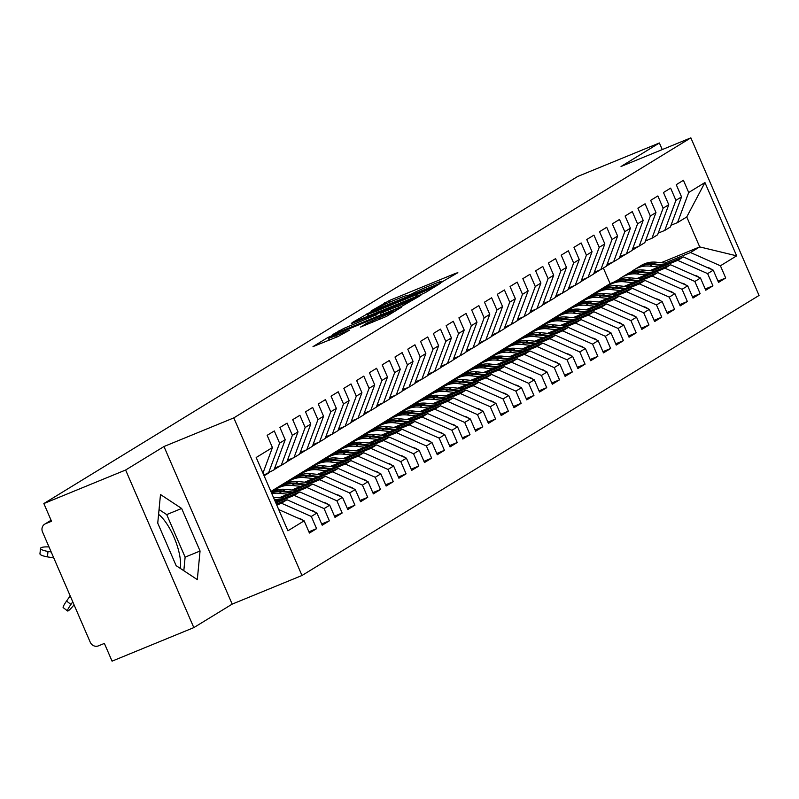 <?xml version="1.0" encoding="UTF-8"?>
<svg xmlns="http://www.w3.org/2000/svg" width="799" height="799" viewBox="0 0 799 799"><rect width="100%" height="100%" fill="white"/><g stroke="black" fill="none" stroke-linecap="round" stroke-linejoin="round"><path stroke-width="1.2" d="M441.068 282.447L457.847 272.679L455.44 273.418L389.473 300.464L371.215 310.911L378.077 307.745A13.503 0.709 -23.4 0 1 393.817 300.474L399.31 298.227A13.503 0.709 -23.4 0 1 407.69 295.32A13.503 0.709 -23.4 0 1 407.021 295.87L412.154 293.772A13.503 0.709 -23.4 0 1 427.894 286.501L433.398 284.244A13.503 0.709 -23.4 0 1 441.777 281.348A13.503 0.709 -23.4 0 1 441.108 281.897L439.24 283.076L441.068 282.447M180.254 568.369A33.528 11.566 67.7 0 0 174.941 539.495A33.528 11.566 67.7 0 0 158.582 514.356M360.669 326.991L386.506 316.394L401.308 307.315L398.901 308.054L328.019 337.378L312.998 346.626L337.977 336.549L349.443 330.217L335.73 335.67A11.286 0.589 -23.4 0 1 328.729 338.097A11.286 0.589 -23.4 0 1 342.451 331.555L385.877 313.747A11.286 0.589 -23.4 0 1 392.878 311.33A11.286 0.589 -23.4 0 1 379.165 317.862L367.001 323.106L360.729 327.131M662.241 149.583L659.385 142.981L577.617 176.509L43.855 503.55L51.526 521.278L45.553 523.725A6.452 6.042 -121.5 0 0 42.517 531.934L90.257 642.256A6.452 6.042 -121.5 0 0 98.407 645.872L104.379 643.415L112.06 661.153L193.817 627.615L232.179 604.124L301.992 575.49L233.797 417.887L163.975 446.521L125.623 470.022L43.855 503.55M659.385 142.981L621.033 166.482L690.855 137.847L233.797 417.887M420.614 294.751L425.527 292.484L440.339 283.405L437.932 284.144L371.964 311.191L352.029 322.706L420.614 294.751M420.823 295.36L401.098 306.706L332.514 334.661L343.979 328.339L375.65 315.096L380.064 312.349L377.448 313.258L351.35 323.595L420.823 295.36M301.992 575.49L759.05 295.45L690.855 137.847M661.143 262.711L699.704 246.901L736.648 255.84L704.938 182.552L688.698 192.499L683.415 180.294L676.254 184.679L681.547 196.894L675.914 200.339L670.631 188.125L663.47 192.509L668.753 204.724L663.13 208.169L657.847 195.955L650.686 200.339L655.969 212.554L650.346 216L645.063 203.785L637.902 208.179L643.185 220.394L637.562 223.84L632.279 211.625L625.118 216.01L630.401 228.224L624.778 231.67L619.495 219.455L612.334 223.84L617.617 236.055L611.994 239.5L606.711 227.286L599.55 231.68L604.833 243.895L599.21 247.34L593.927 235.126L586.766 239.51L592.049 251.725L586.426 255.171L581.143 242.956L573.982 247.34L579.265 259.555L573.642 263.001L568.359 250.786L561.198 255.171L566.481 267.385L560.858 270.841L555.565 258.626L548.414 263.011L553.697 275.226L548.074 278.671L542.781 266.457L535.63 270.841L540.913 283.056L535.28 286.501L529.997 274.287L522.836 278.671L528.129 290.886L522.496 294.332L517.213 282.117L510.052 286.511L515.345 298.726L509.712 302.172L504.429 289.957L497.268 294.342L502.551 306.556L496.928 310.002L491.645 297.787L484.484 302.172L489.767 314.387L484.144 317.832L478.861 305.618L471.7 310.012L476.983 322.227L471.36 325.672L466.077 313.458L458.916 317.842L464.199 330.057L458.576 333.503L453.293 321.288L446.132 325.672L451.415 337.887L445.792 341.333L440.509 329.118L433.348 333.513L438.631 345.717L433.008 349.173L427.725 336.958L420.564 341.343L425.847 353.558L420.224 357.003L414.941 344.788L407.78 349.173L413.063 361.388L407.44 364.833L402.147 352.619L394.996 357.003L400.279 369.218L394.656 372.664L389.363 360.459L382.212 364.843L387.495 377.058L381.872 380.504L376.579 368.289L369.418 372.674L374.711 384.888L369.078 388.334L363.795 376.119L356.634 380.504L361.927 392.718L356.294 396.164L351.011 383.949L343.85 388.344L349.143 400.559L343.51 404.004L338.227 391.79L331.066 396.174L336.349 408.389L330.726 411.835L325.443 399.62L318.282 404.004L323.565 416.219L317.942 419.665L312.659 407.45L305.498 411.845L310.781 424.049L305.158 427.505L299.875 415.29L292.714 419.675L297.997 431.889L292.374 435.335L287.091 423.12L279.93 427.505L285.213 439.72L279.59 443.165L274.307 430.951L267.146 435.335L272.429 447.55L262.951 473.118M736.648 255.84L720.418 265.787L690.506 252.534L664.768 263.091M718.011 281.158L725.702 278.002L720.418 265.787M725.702 278.002L718.541 282.387L713.257 270.172L707.634 273.618L677.722 260.374L651.984 270.921M705.227 288.988L712.918 285.832L707.634 273.618M712.918 285.832L705.757 290.217L700.473 278.012L694.85 281.458L664.938 268.204L639.2 278.761M692.433 296.819L700.134 293.672L694.85 281.458M700.134 293.672L692.973 298.057L687.689 285.842L682.056 289.288L652.144 276.035L626.416 286.591M679.649 304.659L687.35 301.503L682.056 289.288M687.35 301.503L680.189 305.887L674.905 293.672L669.272 297.118L639.36 283.875L613.632 294.422M666.865 312.489L674.566 309.333L669.272 297.118M674.566 309.333L667.405 313.717L662.121 301.503L656.488 304.958L626.576 291.705L600.848 302.262M654.081 320.319L661.772 317.163L656.488 304.958M661.772 317.163L654.621 321.558L649.327 309.343L643.704 312.789L613.792 299.535L588.064 310.092M641.297 328.159L648.988 325.003L643.704 312.789M648.988 325.003L641.837 329.388L636.543 317.173L630.92 320.619L601.008 307.375L575.28 317.922M628.513 335.989L636.204 332.833L630.92 320.619M636.204 332.833L629.043 337.218L623.759 325.003L618.136 328.449L588.224 315.206L562.496 325.752M615.729 343.82L623.42 340.664L618.136 328.449M623.42 340.664L616.259 345.058L610.975 332.843L605.352 336.289L575.44 323.036L549.702 333.592M602.945 351.66L610.636 348.504L605.352 336.289M610.636 348.504L603.475 352.888L598.191 340.674L592.568 344.119L562.656 330.866L536.918 341.423M590.161 359.49L597.852 356.334L592.568 344.119M597.852 356.334L590.691 360.719L585.407 348.504L579.784 351.95L549.872 338.706L524.134 349.253M577.377 367.32L585.068 364.164L579.784 351.95M585.068 364.164L577.907 368.549L572.623 356.344L567 359.79L537.088 346.536L511.35 357.093M564.593 375.15L572.284 372.004L567 359.79M572.284 372.004L565.123 376.389L559.839 364.174L554.216 367.62L524.304 354.366L498.566 364.923M551.809 382.991L559.5 379.835L554.216 367.62M559.5 379.835L552.339 384.219L547.055 372.004L541.432 375.45L511.52 362.207L485.782 372.753M539.025 390.821L546.716 387.665L541.432 375.45M546.716 387.665L539.555 392.049L534.271 379.835L528.638 383.29L498.736 370.037L472.998 380.594M526.231 398.651L533.932 395.495L528.638 383.29M533.932 395.495L526.771 399.89L521.487 387.675L515.854 391.12L485.942 377.867L460.214 388.424M513.447 406.491L521.148 403.335L515.854 391.12M521.148 403.335L513.987 407.72L508.703 395.505L503.07 398.951L473.158 385.707L447.43 396.254M500.663 414.321L508.364 411.165L503.07 398.951M508.364 411.165L501.203 415.55L495.909 403.335L490.286 406.781L460.374 393.537L434.646 404.084M487.879 422.152L495.57 418.996L490.286 406.781M495.57 418.996L488.419 423.39L483.125 411.175L477.502 414.621L447.59 401.368L421.862 411.924M475.095 429.992L482.786 426.836L477.502 414.621M482.786 426.836L475.635 431.22L470.341 419.006L464.718 422.451L434.806 409.198L409.078 419.755M462.311 437.822L470.002 434.666L464.718 422.451M470.002 434.666L462.841 439.051L457.557 426.836L451.934 430.281L422.022 417.038L396.284 427.585M449.527 445.652L457.218 442.496L451.934 430.281M457.218 442.496L450.057 446.891L444.773 434.676L439.15 438.122L409.238 424.868L383.5 435.425M436.743 453.482L444.434 450.336L439.15 438.122M444.434 450.336L437.273 454.721L431.989 442.506L426.366 445.952L396.454 432.698L370.716 443.255M423.959 461.323L431.65 458.167L426.366 445.952M431.65 458.167L424.489 462.551L419.205 450.336L413.582 453.782L383.67 440.539L357.932 451.085M411.175 469.153L418.866 465.997L413.582 453.782M418.866 465.997L411.705 470.381L406.421 458.167L400.798 461.622L370.886 448.369L345.148 458.926M398.391 476.983L406.082 473.837L400.798 461.622M406.082 473.837L398.921 478.221L393.637 466.007L388.014 469.452L358.102 456.199L332.364 466.756M385.607 484.823L393.298 481.667L388.014 469.452M393.298 481.667L386.137 486.052L380.853 473.837L375.23 477.283L345.318 464.039L319.58 474.586M372.823 492.653L380.514 489.497L375.23 477.283M380.514 489.497L373.353 493.882L368.069 481.667L362.436 485.113L332.534 471.869L306.796 482.416M360.029 500.484L367.73 497.328L362.436 485.113M367.73 497.328L360.569 501.722L355.285 489.507L349.652 492.953L319.74 479.7L294.012 490.256M347.245 508.324L354.946 505.168L349.652 492.953M354.946 505.168L347.785 509.552L342.501 497.338L336.868 500.783L306.956 487.54L281.228 498.087M334.461 516.154L342.162 512.998L336.868 500.783M342.162 512.998L335.001 517.382L329.707 505.168L324.084 508.613L294.172 495.37L275.835 502.891M321.677 523.984L329.368 520.828L324.084 508.613M329.368 520.828L322.217 525.223L316.923 513.008L311.3 516.454L281.388 503.2L276.784 505.088M308.893 531.814L316.584 528.668L311.3 516.454M316.584 528.668L309.433 533.053L304.139 520.838L287.91 530.786L256.189 457.497L272.429 447.55M263.83 475.145L274.057 469.812L285.213 439.72M279.59 443.165L268.434 473.258M304.139 520.838L278.731 509.582M274.696 468.104L281.218 465.427L286.841 461.982L297.997 431.889M292.374 435.335L281.218 465.427M281.388 503.2L287.011 499.755L276.364 504.119M316.923 513.008L287.011 499.755M287.48 460.264L294.002 457.587L299.625 454.142L310.781 424.049M305.158 427.505L294.002 457.587M294.172 495.37L299.805 491.924L275.415 501.922M329.707 505.168L299.805 491.924M300.264 452.434L306.786 449.757L312.409 446.311L323.565 416.219M317.942 419.665L306.786 449.757M306.956 487.54L312.589 484.084L279.011 497.857M342.501 497.338L312.589 484.084M313.048 444.604L319.57 441.927L325.193 438.481L336.349 408.389M330.726 411.835L319.57 441.927M319.74 479.7L325.373 476.254L291.795 490.027M355.285 489.507L325.373 476.254M325.832 436.763L332.354 434.087L337.977 430.641L349.143 400.559M343.51 404.004L332.354 434.087M332.534 471.869L338.157 468.424L304.579 482.187M368.069 481.667L338.157 468.424M338.616 428.933L345.138 426.257L350.761 422.811L361.927 392.718M356.294 396.164L345.138 426.257M345.318 464.039L350.941 460.594L317.363 474.356M380.853 473.837L350.941 460.594M351.4 421.103L357.922 418.426L363.555 414.981L374.711 384.888M369.078 388.334L357.922 418.426M270.891 491.475L610.106 283.645L614.411 281.877M274.007 490.686L271.071 491.884M358.102 456.199L363.725 452.753L330.147 466.526M278.422 487.73L274.117 489.497M393.637 466.007L363.725 452.753M364.184 413.263L370.706 410.596L376.339 407.14L387.495 377.058M381.872 380.504L370.706 410.596M286.791 482.856L281.278 485.113M370.886 448.369L376.509 444.923L342.931 458.696M291.206 479.899L286.901 481.667M406.421 458.167L376.509 444.923M376.968 405.433L383.49 402.756L389.123 399.31L400.279 369.218M394.656 372.664L383.49 402.756M299.575 475.015L294.062 477.283M383.67 440.539L389.293 437.093L355.715 450.856M303.99 472.069L299.685 473.837M419.205 450.336L389.293 437.093M389.752 397.602L396.284 394.926L401.907 391.48L413.063 361.388M407.44 364.833L396.284 394.926M312.359 467.185L306.846 469.442M396.454 432.698L402.077 429.253L368.499 443.026M316.774 464.239L312.469 465.997M431.989 442.506L402.077 429.253M402.536 389.772L409.068 387.096L414.691 383.65L425.847 353.558M420.224 357.003L409.068 387.096M325.143 459.355L319.63 461.612M409.238 424.868L414.861 421.423L381.283 435.195M329.568 456.399L325.253 458.167M444.773 434.676L414.861 421.423M415.32 381.932L421.852 379.255L427.475 375.81L438.631 345.717M433.008 349.173L421.852 379.255M337.927 451.515L332.414 453.782M422.022 417.038L427.645 413.592L394.067 427.355M342.352 448.569L338.037 450.336M457.557 426.836L427.645 413.592M428.104 374.102L434.636 371.425L440.259 367.979L451.415 337.887M445.792 341.333L434.636 371.425M350.711 443.685L345.198 445.952M434.806 409.198L440.429 405.752L406.851 419.525M355.136 440.738L350.831 442.496M470.341 419.006L440.429 405.752M440.898 366.272L447.42 363.595L453.043 360.149L464.199 330.057M458.576 333.503L447.42 363.595M363.495 435.854L357.982 438.112M447.59 401.368L453.213 397.922L419.635 411.695M367.92 432.898L363.615 434.666M483.125 411.175L453.213 397.922M453.682 358.431L460.204 355.755L465.827 352.309L476.983 322.227M471.36 325.672L460.204 355.755M376.289 428.024L370.766 430.281M460.374 393.537L466.007 390.092L432.429 403.855M380.704 425.068L376.399 426.836M495.909 403.335L466.007 390.092M466.466 350.601L472.988 347.925L478.611 344.479L489.767 314.387M484.144 317.832L472.988 347.925M389.073 420.184L383.56 422.451M473.158 385.707L478.791 382.252L445.213 396.024M393.488 417.238L389.183 419.006M508.703 395.505L478.791 382.252M479.25 342.771L485.772 340.094L491.395 336.649L502.551 306.556M496.928 310.002L485.772 340.094M401.857 412.354L396.344 414.611M485.942 377.867L491.575 374.421L457.997 388.194M406.272 409.398L401.967 411.165M521.487 387.675L491.575 374.421M492.034 334.931L498.556 332.264L504.179 328.808L515.345 298.726M509.712 302.172L498.556 332.264M414.641 404.524L409.128 406.781M498.736 370.037L504.359 366.591L470.781 380.364M419.056 401.567L414.751 403.335M534.271 379.835L504.359 366.591M504.818 327.101L511.34 324.424L516.973 320.978L528.129 290.886M522.496 294.332L511.34 324.424M427.425 396.684L421.912 398.951M511.52 362.207L517.143 358.761L483.565 372.524M431.84 393.737L427.535 395.505M547.055 372.004L517.143 358.761M517.602 319.27L524.124 316.594L529.757 313.148L540.913 283.056M535.28 286.501L524.124 316.594M440.209 388.853L434.696 391.111M524.304 354.366L529.927 350.921L496.349 364.694M444.624 385.907L440.319 387.665M559.839 364.174L529.927 350.921M530.386 311.44L536.908 308.764L542.541 305.318L553.697 275.226M548.074 278.671L536.908 308.764M452.993 381.023L447.48 383.28M537.088 346.536L542.711 343.091L509.133 356.863M457.408 378.067L453.103 379.835M572.623 356.344L542.711 343.091M543.17 303.6L549.702 300.923L555.325 297.478L566.481 267.385M560.858 270.841L549.702 300.923M465.777 373.183L460.264 375.45M549.872 338.706L555.495 335.26L521.917 349.023M470.192 370.237L465.887 372.004M585.407 348.504L555.495 335.26M555.954 295.77L562.486 293.093L568.109 289.647L579.265 259.555M573.642 263.001L562.486 293.093M478.561 365.353L473.048 367.61M562.656 330.866L568.279 327.42L534.701 341.193M482.976 362.406L478.671 364.164M598.191 340.674L568.279 327.42M568.738 287.94L575.27 285.263L580.893 281.817L592.049 251.725M586.426 255.171L575.27 285.263M491.345 357.523L485.832 359.78M575.44 323.036L581.063 319.59L547.485 333.363M495.77 354.566L491.455 356.334M610.975 332.843L581.063 319.59M581.522 280.099L588.054 277.423L593.677 273.977L604.833 243.895M599.21 247.34L588.054 277.423M504.129 349.692L498.616 351.95M588.224 315.206L593.847 311.76L560.269 325.523M508.554 346.736L504.249 348.504M623.759 325.003L593.847 311.76M594.306 272.269L600.838 269.593L606.461 266.147L617.617 236.055M611.994 239.5L600.838 269.593M516.913 341.852L511.4 344.119M601.008 307.375L606.631 303.92L573.053 317.692M521.338 338.906L517.033 340.664M636.543 317.173L606.631 303.92M607.1 264.439L613.622 261.762L619.245 258.317L630.401 228.224M624.778 231.67L613.622 261.762M529.707 334.022L524.184 336.279M613.792 299.535L619.415 296.089L585.837 309.862M534.122 331.066L529.817 332.833M649.327 309.343L619.415 296.089M619.884 256.599L626.406 253.932L632.029 250.477L643.185 220.394M637.562 223.84L626.406 253.932M542.491 326.192L536.978 328.449M626.576 291.705L632.209 288.259L598.631 302.032M546.906 323.235L542.601 325.003M662.121 301.503L632.209 288.259M632.668 248.769L639.19 246.092L644.813 242.646L655.969 212.554M650.346 216L639.19 246.092M555.275 318.352L549.762 320.619M639.36 283.875L644.993 280.429L611.415 294.192M559.69 315.405L555.385 317.173M674.905 293.672L644.993 280.429M645.452 240.938L651.974 238.262L657.597 234.816L668.753 204.724M663.13 208.169L651.974 238.262M568.059 310.521L562.546 312.779M652.144 276.035L657.777 272.589L624.199 286.362M572.474 307.565L568.169 309.333M687.689 285.842L657.777 272.589M658.236 233.108L664.758 230.432L670.381 226.986L681.547 196.894M675.914 200.339L664.758 230.432M580.843 302.691L575.33 304.948M664.938 268.204L670.561 264.759L636.983 278.531M585.258 299.735L580.953 301.503M700.473 278.012L670.561 264.759M671.02 225.268L677.542 222.591L686.75 216.958L704.938 182.552M688.698 192.499L677.542 222.591M593.627 294.851L588.114 297.118M677.722 260.374L683.345 256.928L649.767 270.691M598.042 291.905L593.737 293.672M713.257 270.172L683.345 256.928M125.623 470.022L193.817 627.615M232.179 604.124L163.975 446.521M200.06 551.01L181.653 508.474L160.489 494.531L157.743 523.125L176.15 565.662L197.303 579.605L200.06 551.01L185.118 557.143L166.711 514.596L159.051 509.542M690.506 252.534L699.704 246.901L686.75 216.958M610.106 283.645L603.355 268.055M606.411 287.021L600.898 289.278M183.82 570.716L185.118 557.143M166.711 514.596L181.653 508.474M433.827 286.362L368.978 313.318A13.503 0.709 -23.4 0 0 368.309 313.877A13.503 0.709 -23.4 0 0 376.689 310.971L416.269 294.741A13.503 0.709 -23.4 0 0 432.009 287.47L433.827 286.362L434.187 287.181M398.491 305.987A11.286 0.589 -23.4 0 0 412.204 299.445A11.286 0.589 -23.4 0 0 405.203 301.872L389.902 308.144L380.574 313.168L398.491 305.987L399.15 307.505M658.676 267.036L649.827 266.127A27.086 25.378 -121.5 0 0 634.566 269.523A27.086 25.378 -121.5 0 0 632.259 271.141L631.47 271.76M634.566 269.523L637.252 267.875A27.086 25.378 58.5 0 1 652.513 264.479L662.421 265.508M637.772 267.575A27.086 25.378 58.5 0 1 638.281 267.256A27.086 25.378 58.5 0 1 653.532 263.85L663.849 264.918M667.594 263.38L656.219 262.202A27.086 25.378 -121.5 0 0 640.958 265.608L638.281 267.256M711.729 269.503A8.599 8.06 -121.5 0 0 707.175 267.485M637.242 247.161A27.086 25.378 -121.5 0 0 637.762 246.851A27.086 25.378 -121.5 0 0 638.521 246.372M637.003 246.991A27.086 25.378 58.5 0 1 634.056 249.128L636.743 247.48A27.086 25.378 -121.5 0 0 638.231 246.492M634.056 249.128A27.086 25.378 58.5 0 1 632.139 250.177M645.892 274.876L637.043 273.957A27.086 25.378 -121.5 0 0 621.782 277.353A27.086 25.378 -121.5 0 0 619.475 278.971L618.676 279.59M621.782 277.353L624.468 275.715A27.086 25.378 58.5 0 1 639.729 272.309L649.637 273.338M624.988 275.405A27.086 25.378 58.5 0 1 625.497 275.086A27.086 25.378 58.5 0 1 640.748 271.68L651.065 272.749M654.81 271.221L643.435 270.042A27.086 25.378 -121.5 0 0 628.174 273.438L625.497 275.086M698.945 277.333A8.599 8.06 -121.5 0 0 694.391 275.315M633.108 282.706L624.259 281.787A27.086 25.378 -121.5 0 0 608.998 285.193A27.086 25.378 -121.5 0 0 606.691 286.801L605.892 287.43M608.998 285.193L611.684 283.545A27.086 25.378 58.5 0 1 626.945 280.139L636.853 281.168M612.204 283.236A27.086 25.378 58.5 0 1 612.703 282.916A27.086 25.378 58.5 0 1 627.964 279.52L638.281 280.589M642.026 279.051L630.651 277.872A27.086 25.378 -121.5 0 0 615.39 281.278L612.703 282.916M686.161 285.163A8.599 8.06 -121.5 0 0 681.607 283.146M620.324 290.536L611.475 289.618A27.086 25.378 -121.5 0 0 596.214 293.023A27.086 25.378 -121.5 0 0 593.897 294.641L593.108 295.26M596.214 293.023L598.9 291.375A27.086 25.378 58.5 0 1 614.161 287.98L624.069 288.998M599.42 291.076A27.086 25.378 58.5 0 1 599.919 290.756A27.086 25.378 58.5 0 1 615.18 287.35L625.497 288.419M629.242 286.881L617.867 285.702A27.086 25.378 -121.5 0 0 602.606 289.108L599.919 290.756M673.377 292.993A8.599 8.06 -121.5 0 0 668.823 290.986M607.54 298.377L598.691 297.458A27.086 25.378 -121.5 0 0 583.43 300.853A27.086 25.378 -121.5 0 0 581.113 302.471L580.324 303.091M583.43 300.853L586.116 299.216A27.086 25.378 58.5 0 1 601.377 295.81L611.285 296.838M586.626 298.906A27.086 25.378 58.5 0 1 587.135 298.586A27.086 25.378 58.5 0 1 602.396 295.181L612.713 296.249M616.458 294.721L605.083 293.543A27.086 25.378 -121.5 0 0 589.822 296.938L587.135 298.586M660.593 300.833A8.599 8.06 -121.5 0 0 656.039 298.816M624.458 254.991A27.086 25.378 -121.5 0 0 624.978 254.691A27.086 25.378 -121.5 0 0 625.737 254.202M624.219 254.821A27.086 25.378 58.5 0 1 621.272 256.958L623.959 255.31A27.086 25.378 -121.5 0 0 625.447 254.322M621.272 256.958A27.086 25.378 58.5 0 1 619.355 258.007M611.674 262.831A27.086 25.378 -121.5 0 0 612.194 262.521A27.086 25.378 -121.5 0 0 612.953 262.032M611.435 262.661A27.086 25.378 58.5 0 1 608.488 264.789L611.165 263.151A27.086 25.378 -121.5 0 0 612.663 262.152M608.488 264.789A27.086 25.378 58.5 0 1 606.571 265.847M598.89 270.661A27.086 25.378 -121.5 0 0 599.41 270.352A27.086 25.378 -121.5 0 0 600.169 269.872M598.651 270.491A27.086 25.378 58.5 0 1 595.704 272.629L598.381 270.981A27.086 25.378 -121.5 0 0 599.879 269.992M595.704 272.629A27.086 25.378 58.5 0 1 593.787 273.677M586.106 278.491A27.086 25.378 -121.5 0 0 586.626 278.182A27.086 25.378 -121.5 0 0 587.385 277.702M585.867 278.322A27.086 25.378 58.5 0 1 582.91 280.459L585.597 278.811A27.086 25.378 -121.5 0 0 587.085 277.822M582.91 280.459A27.086 25.378 58.5 0 1 581.003 281.508M594.756 306.207L585.907 305.288A27.086 25.378 -121.5 0 0 570.646 308.694A27.086 25.378 -121.5 0 0 568.329 310.302L567.54 310.931M570.646 308.694L573.332 307.046A27.086 25.378 58.5 0 1 588.583 303.64L598.501 304.669M573.842 306.736A27.086 25.378 58.5 0 1 574.351 306.417A27.086 25.378 58.5 0 1 589.612 303.021L599.929 304.089M603.674 302.551L592.299 301.373A27.086 25.378 -121.5 0 0 577.038 304.779L574.351 306.417M647.809 308.664A8.599 8.06 -121.5 0 0 643.255 306.646M573.322 286.332A27.086 25.378 -121.5 0 0 573.842 286.022A27.086 25.378 -121.5 0 0 574.601 285.533M573.083 286.152A27.086 25.378 58.5 0 1 570.126 288.289L572.813 286.651A27.086 25.378 -121.5 0 0 574.301 285.652M570.126 288.289A27.086 25.378 58.5 0 1 568.219 289.348M581.972 314.037L573.123 313.118A27.086 25.378 -121.5 0 0 557.862 316.524A27.086 25.378 -121.5 0 0 555.545 318.142L554.756 318.761M557.862 316.524L560.548 314.876A27.086 25.378 58.5 0 1 575.799 311.48L585.717 312.499M561.058 314.576A27.086 25.378 58.5 0 1 561.567 314.257A27.086 25.378 58.5 0 1 576.828 310.851L587.145 311.92M590.88 310.382L579.515 309.203A27.086 25.378 -121.5 0 0 564.254 312.609L561.567 314.257M635.015 316.494A8.599 8.06 -121.5 0 0 630.471 314.486M569.188 321.867L560.329 320.958A27.086 25.378 -121.5 0 0 545.078 324.354A27.086 25.378 -121.5 0 0 542.761 325.972L541.972 326.591M545.078 324.354L547.764 322.716A27.086 25.378 58.5 0 1 563.015 319.31L572.933 320.339M548.274 322.406A27.086 25.378 58.5 0 1 548.783 322.087A27.086 25.378 58.5 0 1 564.044 318.681L574.361 319.75M578.096 318.212L566.731 317.033A27.086 25.378 -121.5 0 0 551.47 320.439L548.783 322.087M622.231 324.334A8.599 8.06 -121.5 0 0 617.687 322.317M556.404 329.707L547.545 328.788A27.086 25.378 -121.5 0 0 532.294 332.194A27.086 25.378 -121.5 0 0 529.977 333.802L529.188 334.431M532.294 332.194L534.98 330.546A27.086 25.378 58.5 0 1 550.231 327.141L560.149 328.169M535.49 330.237A27.086 25.378 58.5 0 1 535.999 329.917A27.086 25.378 58.5 0 1 551.26 326.511L561.567 327.58M565.312 326.052L553.937 324.873A27.086 25.378 -121.5 0 0 538.686 328.269L535.999 329.917M609.447 332.164A8.599 8.06 -121.5 0 0 604.903 330.147M543.62 337.538L534.761 336.619A27.086 25.378 -121.5 0 0 519.51 340.024A27.086 25.378 -121.5 0 0 517.193 341.632L516.404 342.262M519.51 340.024L522.186 338.377A27.086 25.378 58.5 0 1 537.447 334.981L547.365 335.999M522.706 338.067A27.086 25.378 58.5 0 1 523.215 337.747A27.086 25.378 58.5 0 1 538.476 334.352L548.783 335.42M552.528 333.882L541.153 332.704A27.086 25.378 -121.5 0 0 525.902 336.109L523.215 337.747M596.663 339.994A8.599 8.06 -121.5 0 0 592.119 337.977M560.538 294.162A27.086 25.378 -121.5 0 0 561.058 293.852A27.086 25.378 -121.5 0 0 561.807 293.373M560.299 293.992A27.086 25.378 58.5 0 1 557.342 296.129L560.029 294.481A27.086 25.378 -121.5 0 0 561.517 293.493M557.342 296.129A27.086 25.378 58.5 0 1 555.435 297.178M547.754 301.992A27.086 25.378 -121.5 0 0 548.264 301.682A27.086 25.378 -121.5 0 0 549.023 301.203M547.515 301.822A27.086 25.378 58.5 0 1 544.558 303.96L547.245 302.312A27.086 25.378 -121.5 0 0 548.733 301.323M544.558 303.96A27.086 25.378 58.5 0 1 542.651 305.008M534.97 309.822A27.086 25.378 -121.5 0 0 535.48 309.523A27.086 25.378 -121.5 0 0 536.239 309.033M534.731 309.652A27.086 25.378 58.5 0 1 531.774 311.79L534.461 310.142A27.086 25.378 -121.5 0 0 535.949 309.153M531.774 311.79A27.086 25.378 58.5 0 1 529.867 312.848M522.186 317.662A27.086 25.378 -121.5 0 0 522.696 317.353A27.086 25.378 -121.5 0 0 523.455 316.863M521.947 317.493A27.086 25.378 58.5 0 1 518.99 319.62L521.677 317.982A27.086 25.378 -121.5 0 0 523.165 316.983M518.99 319.62A27.086 25.378 58.5 0 1 517.083 320.679M530.836 345.368L521.977 344.459A27.086 25.378 -121.5 0 0 506.726 347.855A27.086 25.378 -121.5 0 0 504.409 349.473L503.62 350.092M506.726 347.855L509.402 346.207A27.086 25.378 58.5 0 1 524.663 342.811L534.571 343.84M509.922 345.907A27.086 25.378 58.5 0 1 510.431 345.587A27.086 25.378 58.5 0 1 525.682 342.182L535.999 343.25M539.744 341.712L528.369 340.534A27.086 25.378 -121.5 0 0 513.118 343.94L510.431 345.587M583.879 347.835A8.599 8.06 -121.5 0 0 579.335 345.817M518.052 353.208L509.193 352.289A27.086 25.378 -121.5 0 0 493.942 355.685A27.086 25.378 -121.5 0 0 491.625 357.303L490.836 357.932M493.942 355.685L496.618 354.047A27.086 25.378 58.5 0 1 511.879 350.641L521.787 351.67M497.138 353.737A27.086 25.378 58.5 0 1 497.647 353.418A27.086 25.378 58.5 0 1 512.898 350.012L523.215 351.081M526.96 349.553L515.585 348.374A27.086 25.378 -121.5 0 0 500.334 351.77L497.647 353.418M571.095 355.665A8.599 8.06 -121.5 0 0 566.541 353.647M505.258 361.038L496.409 360.119A27.086 25.378 -121.5 0 0 481.148 363.525A27.086 25.378 -121.5 0 0 478.841 365.133L478.052 365.762M481.148 363.525L483.834 361.877A27.086 25.378 58.5 0 1 499.095 358.471L509.003 359.5M484.354 361.567A27.086 25.378 58.5 0 1 484.863 361.248A27.086 25.378 58.5 0 1 500.114 357.852L510.431 358.921M514.176 357.383L502.801 356.204A27.086 25.378 -121.5 0 0 487.54 359.61L484.863 361.248M558.311 363.495A8.599 8.06 -121.5 0 0 553.757 361.478M492.474 368.868L483.625 367.949A27.086 25.378 -121.5 0 0 468.364 371.355A27.086 25.378 -121.5 0 0 466.057 372.973L465.268 373.592M468.364 371.355L471.05 369.707A27.086 25.378 58.5 0 1 486.311 366.312L496.219 367.34M471.57 369.408A27.086 25.378 58.5 0 1 472.079 369.088A27.086 25.378 58.5 0 1 487.33 365.682L497.647 366.751M501.392 365.213L490.017 364.034A27.086 25.378 -121.5 0 0 474.756 367.44L472.079 369.088M545.527 371.325A8.599 8.06 -121.5 0 0 540.973 369.318M479.69 376.709L470.841 375.79A27.086 25.378 -121.5 0 0 455.58 379.185A27.086 25.378 -121.5 0 0 453.273 380.803L452.474 381.423M455.58 379.185L458.266 377.547A27.086 25.378 58.5 0 1 473.527 374.142L483.435 375.17M458.786 377.238A27.086 25.378 58.5 0 1 459.295 376.918A27.086 25.378 58.5 0 1 474.546 373.513L484.863 374.581M488.608 373.053L477.233 371.875A27.086 25.378 -121.5 0 0 461.972 375.27L459.295 376.918M532.743 379.165A8.599 8.06 -121.5 0 0 528.189 377.148M509.402 325.493A27.086 25.378 -121.5 0 0 509.912 325.183A27.086 25.378 -121.5 0 0 510.671 324.704M509.153 325.323A27.086 25.378 58.5 0 1 506.206 327.46L508.893 325.812A27.086 25.378 -121.5 0 0 510.381 324.823M506.206 327.46A27.086 25.378 58.5 0 1 504.299 328.509M496.618 333.323A27.086 25.378 -121.5 0 0 497.128 333.023A27.086 25.378 -121.5 0 0 497.887 332.534M496.369 333.153A27.086 25.378 58.5 0 1 493.422 335.29L496.109 333.642A27.086 25.378 -121.5 0 0 497.597 332.654M493.422 335.29A27.086 25.378 58.5 0 1 491.515 336.349M483.824 341.163A27.086 25.378 -121.5 0 0 484.344 340.853A27.086 25.378 -121.5 0 0 485.103 340.364M483.585 340.993A27.086 25.378 58.5 0 1 480.638 343.121L483.325 341.483A27.086 25.378 -121.5 0 0 484.813 340.484M480.638 343.121A27.086 25.378 58.5 0 1 478.721 344.179M471.04 348.993A27.086 25.378 -121.5 0 0 471.56 348.684A27.086 25.378 -121.5 0 0 472.319 348.204M470.801 348.823A27.086 25.378 58.5 0 1 467.854 350.961L470.541 349.313A27.086 25.378 -121.5 0 0 472.029 348.324M467.854 350.961A27.086 25.378 58.5 0 1 465.937 352.009M458.256 356.823A27.086 25.378 -121.5 0 0 458.776 356.514A27.086 25.378 -121.5 0 0 459.535 356.034M458.017 356.654A27.086 25.378 58.5 0 1 455.07 358.791L457.747 357.143A27.086 25.378 -121.5 0 0 459.245 356.154M455.07 358.791A27.086 25.378 58.5 0 1 453.153 359.84M466.906 384.539L458.057 383.62A27.086 25.378 -121.5 0 0 442.796 387.026A27.086 25.378 -121.5 0 0 440.489 388.634L439.69 389.263M442.796 387.026L445.482 385.378A27.086 25.378 58.5 0 1 460.743 381.972L470.651 383.001M446.002 385.068A27.086 25.378 58.5 0 1 446.501 384.748A27.086 25.378 58.5 0 1 461.762 381.353L472.079 382.421M475.824 380.883L464.449 379.705A27.086 25.378 -121.5 0 0 449.188 383.111L446.501 384.748M519.959 386.996A8.599 8.06 -121.5 0 0 515.405 384.978M445.472 364.664A27.086 25.378 -121.5 0 0 445.992 364.354A27.086 25.378 -121.5 0 0 446.751 363.865M445.233 364.484A27.086 25.378 58.5 0 1 442.286 366.621L444.963 364.983A27.086 25.378 -121.5 0 0 446.461 363.984M442.286 366.621A27.086 25.378 58.5 0 1 440.369 367.68M454.122 392.369L445.273 391.45A27.086 25.378 -121.5 0 0 430.012 394.856A27.086 25.378 -121.5 0 0 427.695 396.474L426.906 397.093M430.012 394.856L432.698 393.208A27.086 25.378 58.5 0 1 447.959 389.812L457.867 390.831M433.218 392.908A27.086 25.378 58.5 0 1 433.717 392.589A27.086 25.378 58.5 0 1 448.978 389.183L459.295 390.252M463.04 388.714L451.665 387.535A27.086 25.378 -121.5 0 0 436.404 390.941L433.717 392.589M507.175 394.826A8.599 8.06 -121.5 0 0 502.621 392.818M432.688 372.494A27.086 25.378 -121.5 0 0 433.208 372.184A27.086 25.378 -121.5 0 0 433.967 371.705M432.449 372.324A27.086 25.378 58.5 0 1 429.502 374.461L432.179 372.813A27.086 25.378 -121.5 0 0 433.667 371.825M429.502 374.461A27.086 25.378 58.5 0 1 427.585 375.51M441.338 400.199L432.489 399.29A27.086 25.378 -121.5 0 0 417.228 402.686A27.086 25.378 -121.5 0 0 414.911 404.304L414.122 404.923M417.228 402.686L419.914 401.048A27.086 25.378 58.5 0 1 435.165 397.642L445.083 398.671M420.424 400.738A27.086 25.378 58.5 0 1 420.933 400.419A27.086 25.378 58.5 0 1 436.194 397.013L446.511 398.082M450.256 396.544L438.881 395.375A27.086 25.378 -121.5 0 0 423.62 398.771L420.933 400.419M494.391 402.666A8.599 8.06 -121.5 0 0 489.837 400.649M419.904 380.324A27.086 25.378 -121.5 0 0 420.424 380.014A27.086 25.378 -121.5 0 0 421.183 379.535M419.665 380.154A27.086 25.378 58.5 0 1 416.708 382.292L419.395 380.644A27.086 25.378 -121.5 0 0 420.883 379.655M416.708 382.292A27.086 25.378 58.5 0 1 414.801 383.34M428.554 408.039L419.705 407.12A27.086 25.378 -121.5 0 0 404.444 410.526A27.086 25.378 -121.5 0 0 402.127 412.134L401.338 412.763M404.444 410.526L407.13 408.878A27.086 25.378 58.5 0 1 422.381 405.473L432.299 406.501M407.64 408.569A27.086 25.378 58.5 0 1 408.149 408.249A27.086 25.378 58.5 0 1 423.41 404.853L433.727 405.912M437.472 404.384L426.097 403.205A27.086 25.378 -121.5 0 0 410.836 406.601L408.149 408.249M481.607 410.496A8.599 8.06 -121.5 0 0 477.053 408.479M407.12 388.154A27.086 25.378 -121.5 0 0 407.64 387.855A27.086 25.378 -121.5 0 0 408.389 387.365M406.881 387.984A27.086 25.378 58.5 0 1 403.924 390.122L406.611 388.474A27.086 25.378 -121.5 0 0 408.099 387.485M403.924 390.122A27.086 25.378 58.5 0 1 402.017 391.18M415.77 415.87L406.921 414.951A27.086 25.378 -121.5 0 0 391.66 418.356A27.086 25.378 -121.5 0 0 389.343 419.964L388.554 420.594M391.66 418.356L394.346 416.708A27.086 25.378 58.5 0 1 409.597 413.313L419.515 414.331M394.856 416.399A27.086 25.378 58.5 0 1 395.365 416.079A27.086 25.378 58.5 0 1 410.626 412.683L420.943 413.752M424.678 412.214L413.313 411.036A27.086 25.378 -121.5 0 0 398.052 414.441L395.365 416.079M468.813 418.326A8.599 8.06 -121.5 0 0 464.269 416.309M394.336 395.994A27.086 25.378 -121.5 0 0 394.846 395.685A27.086 25.378 -121.5 0 0 395.605 395.195M394.097 395.825A27.086 25.378 58.5 0 1 391.14 397.952L393.827 396.314A27.086 25.378 -121.5 0 0 395.315 395.315M391.14 397.952A27.086 25.378 58.5 0 1 389.233 399.011M402.986 423.7L394.127 422.791A27.086 25.378 -121.5 0 0 378.876 426.187A27.086 25.378 -121.5 0 0 376.559 427.805L375.77 428.424M378.876 426.187L381.562 424.539A27.086 25.378 58.5 0 1 396.813 421.143L406.731 422.172M382.072 424.239A27.086 25.378 58.5 0 1 382.581 423.919A27.086 25.378 58.5 0 1 397.842 420.514L408.159 421.582M411.894 420.044L400.519 418.866A27.086 25.378 -121.5 0 0 385.268 422.272L382.581 423.919M456.029 426.167A8.599 8.06 -121.5 0 0 451.485 424.149M381.552 403.825A27.086 25.378 -121.5 0 0 382.062 403.515A27.086 25.378 -121.5 0 0 382.821 403.036M381.313 403.655A27.086 25.378 58.5 0 1 378.356 405.792L381.043 404.144A27.086 25.378 -121.5 0 0 382.531 403.155M378.356 405.792A27.086 25.378 58.5 0 1 376.449 406.841M390.202 431.54L381.343 430.621A27.086 25.378 -121.5 0 0 366.092 434.017A27.086 25.378 -121.5 0 0 363.775 435.635L362.986 436.264M366.092 434.017L368.778 432.379A27.086 25.378 58.5 0 1 384.029 428.973L393.947 430.002M369.288 432.069A27.086 25.378 58.5 0 1 369.797 431.75A27.086 25.378 58.5 0 1 385.058 428.344L395.365 429.413M399.11 427.884L387.735 426.706A27.086 25.378 -121.5 0 0 372.484 430.102L369.797 431.75M443.245 433.997A8.599 8.06 -121.5 0 0 438.701 431.979M368.768 411.655A27.086 25.378 -121.5 0 0 369.278 411.355A27.086 25.378 -121.5 0 0 370.037 410.866M368.529 411.485A27.086 25.378 58.5 0 1 365.572 413.622L368.259 411.974A27.086 25.378 -121.5 0 0 369.747 410.986M365.572 413.622A27.086 25.378 58.5 0 1 363.665 414.681M377.418 439.37L368.559 438.451A27.086 25.378 -121.5 0 0 353.308 441.857A27.086 25.378 -121.5 0 0 350.991 443.465L350.202 444.094M353.308 441.857L355.984 440.209A27.086 25.378 58.5 0 1 371.245 436.803L381.163 437.832M356.504 439.899A27.086 25.378 58.5 0 1 357.013 439.58A27.086 25.378 58.5 0 1 372.274 436.184L382.581 437.253M386.326 435.715L374.951 434.536A27.086 25.378 -121.5 0 0 359.7 437.942L357.013 439.58M430.461 441.827A8.599 8.06 -121.5 0 0 425.917 439.81M355.984 419.495A27.086 25.378 -121.5 0 0 356.494 419.185A27.086 25.378 -121.5 0 0 357.253 418.696M355.745 419.325A27.086 25.378 58.5 0 1 352.788 421.453L355.475 419.815A27.086 25.378 -121.5 0 0 356.963 418.816M352.788 421.453A27.086 25.378 58.5 0 1 350.881 422.511M364.634 447.2L355.775 446.281A27.086 25.378 -121.5 0 0 340.524 449.687A27.086 25.378 -121.5 0 0 338.207 451.305L337.418 451.924M340.524 449.687L343.2 448.039A27.086 25.378 58.5 0 1 358.461 444.644L368.369 445.672M343.72 447.74A27.086 25.378 58.5 0 1 344.229 447.42A27.086 25.378 58.5 0 1 359.48 444.014L369.797 445.083M373.542 443.545L362.167 442.366A27.086 25.378 -121.5 0 0 346.916 445.772L344.229 447.42M417.677 449.657A8.599 8.06 -121.5 0 0 413.133 447.65M343.2 427.325A27.086 25.378 -121.5 0 0 343.71 427.016A27.086 25.378 -121.5 0 0 344.469 426.536M342.951 427.155A27.086 25.378 58.5 0 1 340.004 429.293L342.691 427.645A27.086 25.378 -121.5 0 0 344.179 426.656M340.004 429.293A27.086 25.378 58.5 0 1 338.097 430.341M351.85 455.04L342.991 454.122A27.086 25.378 -121.5 0 0 327.73 457.517A27.086 25.378 -121.5 0 0 325.423 459.135L324.634 459.755M327.73 457.517L330.416 455.879A27.086 25.378 58.5 0 1 345.677 452.474L355.585 453.502M330.936 455.57A27.086 25.378 58.5 0 1 331.445 455.25A27.086 25.378 58.5 0 1 346.696 451.844L357.013 452.913M360.758 451.385L349.383 450.207A27.086 25.378 -121.5 0 0 334.132 453.602L331.445 455.25M404.893 457.497A8.599 8.06 -121.5 0 0 400.339 455.48M330.416 435.155A27.086 25.378 -121.5 0 0 330.926 434.856A27.086 25.378 -121.5 0 0 331.685 434.366M330.167 434.986A27.086 25.378 58.5 0 1 327.22 437.123L329.907 435.475A27.086 25.378 -121.5 0 0 331.395 434.486M327.22 437.123A27.086 25.378 58.5 0 1 325.313 438.172M339.056 462.871L330.207 461.952A27.086 25.378 -121.5 0 0 314.946 465.358A27.086 25.378 -121.5 0 0 312.639 466.966L311.85 467.595M314.946 465.358L317.632 463.71A27.086 25.378 58.5 0 1 332.893 460.304L342.801 461.333M318.152 463.4A27.086 25.378 58.5 0 1 318.661 463.08A27.086 25.378 58.5 0 1 333.912 459.685L344.229 460.753M347.974 459.215L336.599 458.037A27.086 25.378 -121.5 0 0 321.338 461.442L318.661 463.08M392.109 465.328A8.599 8.06 -121.5 0 0 387.555 463.31M317.622 442.996A27.086 25.378 -121.5 0 0 318.142 442.686A27.086 25.378 -121.5 0 0 318.901 442.197M317.383 442.816A27.086 25.378 58.5 0 1 314.436 444.953L317.123 443.315A27.086 25.378 -121.5 0 0 318.611 442.316M314.436 444.953A27.086 25.378 58.5 0 1 312.519 446.012M326.272 470.701L317.423 469.782A27.086 25.378 -121.5 0 0 302.162 473.188A27.086 25.378 -121.5 0 0 299.855 474.806L299.066 475.425M302.162 473.188L304.848 471.54A27.086 25.378 58.5 0 1 320.109 468.144L330.017 469.163M305.368 471.24A27.086 25.378 58.5 0 1 305.877 470.921A27.086 25.378 58.5 0 1 321.128 467.515L331.445 468.584M335.19 467.045L323.815 465.867A27.086 25.378 -121.5 0 0 308.554 469.273L305.877 470.921M379.325 473.158A8.599 8.06 -121.5 0 0 374.771 471.15M304.838 450.826A27.086 25.378 -121.5 0 0 305.358 450.516A27.086 25.378 -121.5 0 0 306.117 450.037M304.599 450.656A27.086 25.378 58.5 0 1 301.652 452.793L304.339 451.145A27.086 25.378 -121.5 0 0 305.827 450.157M301.652 452.793A27.086 25.378 58.5 0 1 299.735 453.842M313.488 478.531L304.639 477.622A27.086 25.378 -121.5 0 0 289.378 481.018A27.086 25.378 -121.5 0 0 287.071 482.636L286.272 483.255M289.378 481.018L292.064 479.38A27.086 25.378 58.5 0 1 307.325 475.974L317.233 477.003M292.584 479.07A27.086 25.378 58.5 0 1 293.083 478.751A27.086 25.378 58.5 0 1 308.344 475.345L318.661 476.414M322.406 474.876L311.031 473.707A27.086 25.378 -121.5 0 0 295.77 477.103L293.083 478.751M366.541 480.998A8.599 8.06 -121.5 0 0 361.987 478.981M292.054 458.656A27.086 25.378 -121.5 0 0 292.574 458.346A27.086 25.378 -121.5 0 0 293.333 457.867M291.815 458.486A27.086 25.378 58.5 0 1 288.868 460.623L291.545 458.976A27.086 25.378 -121.5 0 0 293.043 457.987M288.868 460.623A27.086 25.378 58.5 0 1 286.951 461.672M300.704 486.371L291.855 485.452A27.086 25.378 -121.5 0 0 276.594 488.858A27.086 25.378 -121.5 0 0 274.287 490.466L273.488 491.095M276.594 488.858L279.28 487.21A27.086 25.378 58.5 0 1 294.541 483.804L304.449 484.833M279.8 486.901A27.086 25.378 58.5 0 1 280.299 486.581A27.086 25.378 58.5 0 1 295.56 483.185L305.877 484.244M309.622 482.716L298.247 481.537A27.086 25.378 -121.5 0 0 282.986 484.933L280.299 486.581M353.757 488.828A8.599 8.06 -121.5 0 0 349.203 486.811M279.27 466.486A27.086 25.378 -121.5 0 0 279.79 466.187A27.086 25.378 -121.5 0 0 280.549 465.697M279.031 466.316A27.086 25.378 58.5 0 1 276.084 468.454L278.761 466.806A27.086 25.378 -121.5 0 0 280.259 465.817M276.084 468.454A27.086 25.378 58.5 0 1 274.167 469.512M271.44 492.743A27.086 25.378 58.5 0 1 281.757 491.645L291.665 492.663M287.92 494.201L279.071 493.283A27.086 25.378 -121.5 0 0 271.81 493.592M271.35 492.524A27.086 25.378 58.5 0 1 282.776 491.015L293.093 492.084M296.838 490.546L285.463 489.368A27.086 25.378 -121.5 0 0 271.201 492.194M340.973 496.658A8.599 8.06 -121.5 0 0 336.419 494.641M266.486 474.326A27.086 25.378 -121.5 0 0 267.006 474.017A27.086 25.378 -121.5 0 0 267.765 473.537M264.109 475.795L265.977 474.646A27.086 25.378 -121.5 0 0 267.465 473.647M266.247 474.157A27.086 25.378 58.5 0 1 264.099 475.775M274.606 500.054L278.881 500.504M274.277 499.295L280.309 499.914M284.054 498.376L273.408 497.278M328.189 504.499A8.599 8.06 -121.5 0 0 323.635 502.481M315.405 512.329A8.599 8.06 -121.5 0 0 310.851 510.311M72.769 601.837L70.941 604.434A10.747 1.408 127.7 0 0 67.565 610.985L63.181 607.59A10.747 1.408 -52.3 0 1 66.557 601.048L70.182 595.884M67.565 610.985A10.747 1.408 127.7 0 0 74.057 604.843M302.611 520.159A8.599 8.06 -121.5 0 0 298.067 518.142M47.441 556.873A10.747 2.377 -174 0 1 39.95 553.787L40.519 548.364A10.747 2.377 6 0 0 48.01 551.45L47.441 556.873L53.773 557.952M49.009 546.935A10.747 2.377 6 0 0 40.519 548.364M51.196 551.999L48.01 551.45M51.116 520.319L45.553 523.725M385.188 304.209L384.549 302.741M390.142 302.022L389.473 300.464M455.69 274.007L455.44 273.418M368.239 316.224L367.041 313.468M438.182 284.734L437.932 284.144M377.348 312.499L376.689 310.971M416.928 296.269L416.269 294.741M432.369 288.299L432.009 287.47M339.625 331.915L339.056 330.606M344.639 329.857L343.979 328.339M371.395 318.891L370.736 317.373M376.409 316.833L375.65 315.096M380.923 314.986L379.855 312.519M418.666 296.689L418.416 296.099M383.85 313.777L383.19 312.259M367.57 324.414L367.001 323.106M372.584 322.357L371.925 320.828M379.825 319.39L379.165 317.862M336.389 337.198L335.73 335.67M347.076 331.715L346.816 331.126M329.208 340.144L328.019 337.378M333.173 335.64L332.933 335.101M399.16 308.644L398.901 308.054M652.513 264.479L649.827 266.127M656.219 262.202L653.532 263.85M639.729 272.309L637.043 273.957M643.435 270.042L640.748 271.68M626.945 280.139L624.259 281.787M630.651 277.872L627.964 279.52M614.161 287.98L611.475 289.618M617.867 285.702L615.18 287.35M601.377 295.81L598.691 297.458M605.083 293.543L602.396 295.181M588.583 303.64L585.907 305.288M592.299 301.373L589.612 303.021M575.799 311.48L573.123 313.118M579.515 309.203L576.828 310.851M563.015 319.31L560.329 320.958M566.731 317.033L564.044 318.681M550.231 327.141L547.545 328.788M553.937 324.873L551.26 326.511M537.447 334.981L534.761 336.619M541.153 332.704L538.476 334.352M524.663 342.811L521.977 344.459M528.369 340.534L525.682 342.182M511.879 350.641L509.193 352.289M515.585 348.374L512.898 350.012M499.095 358.471L496.409 360.119M502.801 356.204L500.114 357.852M486.311 366.312L483.625 367.949M490.017 364.034L487.33 365.682M473.527 374.142L470.841 375.79M477.233 371.875L474.546 373.513M460.743 381.972L458.057 383.62M464.449 379.705L461.762 381.353M447.959 389.812L445.273 391.45M451.665 387.535L448.978 389.183M435.165 397.642L432.489 399.29M438.881 395.375L436.194 397.013M422.381 405.473L419.705 407.12M426.097 403.205L423.41 404.853M409.597 413.313L406.921 414.951M413.313 411.036L410.626 412.683M396.813 421.143L394.127 422.791M400.519 418.866L397.842 420.514M384.029 428.973L381.343 430.621M387.735 426.706L385.058 428.344M371.245 436.803L368.559 438.451M374.951 434.536L372.274 436.184M358.461 444.644L355.775 446.281M362.167 442.366L359.48 444.014M345.677 452.474L342.991 454.122M349.383 450.207L346.696 451.844M332.893 460.304L330.207 461.952M336.599 458.037L333.912 459.685M320.109 468.144L317.423 469.782M323.815 465.867L321.128 467.515M307.325 475.974L304.639 477.622M311.031 473.707L308.344 475.345M294.541 483.804L291.855 485.452M298.247 481.537L295.56 483.185M281.757 491.645L279.071 493.283M285.463 489.368L282.776 491.015M66.557 601.048L70.941 604.434M51.086 520.249L44.744 524.144M442.067 282.017L441.777 281.348M407.979 296L407.69 295.32M434.336 287.081L433.977 286.232M369.168 315.845L368.309 313.877M381.163 314.886L380.064 312.349M412.624 300.394L412.204 299.445M381.293 314.826L380.574 313.168M393.278 312.239L392.878 311.33M329.558 340.004L328.729 338.097M637.762 246.851L638.621 246.332M624.978 254.691L625.837 254.162M612.194 262.521L613.053 261.992M599.41 270.352L600.269 269.832M586.626 278.182L587.475 277.662M573.842 286.022L574.691 285.493M561.058 293.852L561.907 293.333M548.264 301.682L549.123 301.163M535.48 309.523L536.339 308.993M522.696 317.353L523.555 316.823M509.912 325.183L510.771 324.664M497.128 333.023L497.987 332.494M484.344 340.853L485.203 340.324M471.56 348.684L472.419 348.164M458.776 356.514L459.635 355.994M445.992 364.354L446.851 363.825M433.208 372.184L434.057 371.665M420.424 380.014L421.273 379.495M407.64 387.855L408.489 387.325M394.846 395.685L395.705 395.155M382.062 403.515L382.921 402.996M369.278 411.355L370.137 410.826M356.494 419.185L357.353 418.656M343.71 427.016L344.569 426.496M330.926 434.856L331.785 434.326M318.142 442.686L319.001 442.157M305.358 450.516L306.217 449.997M292.574 458.346L293.433 457.827M279.79 466.187L280.649 465.657M267.006 474.017L267.855 473.487"/></g></svg>
